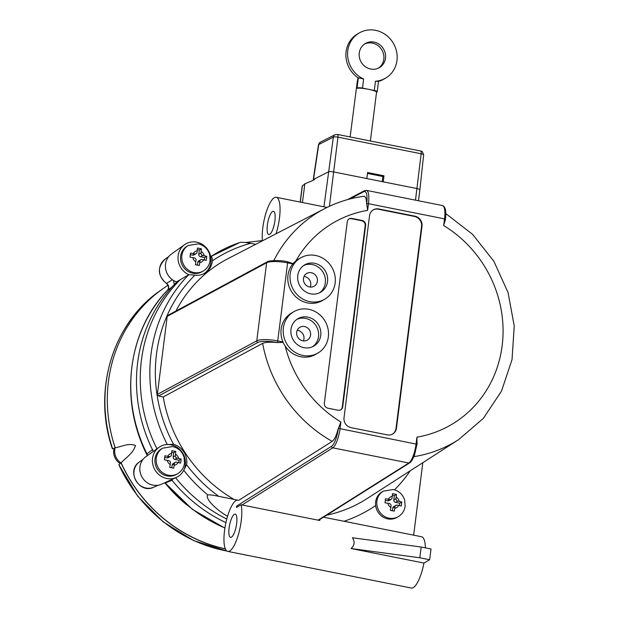 <?xml version="1.0" encoding="UTF-8"?>
<svg xmlns="http://www.w3.org/2000/svg" width="619" height="619" viewBox="0 0 619 619"><rect width="100%" height="100%" fill="white"/><g stroke="black" fill="none" stroke-linecap="round" stroke-linejoin="round"><path stroke-width="0.93" d="M269.691 234.384A11.854 3.381 101.3 0 1 268.816 234.578A11.854 3.381 101.3 0 1 267.826 222.283A11.854 3.381 101.3 0 1 273.459 211.319A11.854 3.381 101.3 0 1 274.704 222.175A11.854 3.381 101.3 0 1 269.691 234.384M231.436 537.199A11.854 3.381 101.3 0 1 230.562 537.393A11.854 3.381 101.3 0 1 229.572 525.098A11.854 3.381 101.3 0 1 235.205 514.134A11.854 3.381 101.3 0 1 236.45 524.989A11.854 3.381 101.3 0 1 231.436 537.199M416.997 444.063L416.935 437.169L416.092 443.838A16.736 4.766 101.3 0 1 408.819 463.02L318.406 519.991L319.721 520.254A26.153 7.451 101.3 0 1 319.775 520.494L241.093 504.787A26.153 7.451 101.3 0 1 238.493 534.236A26.153 7.451 101.3 0 1 227.761 551.413L411.349 588.05A26.153 7.451 -78.7 0 0 423.93 563.066L351.05 548.527C354.563 545.347 355.012 541.757 352.412 537.756L421.175 547.026L419.821 557.789L351.05 548.527M425.377 547.861A26.153 7.451 -78.7 0 0 421.585 536.75L323.52 517.182M318.406 519.991L319.419 519.202M227.761 551.413A26.153 7.451 101.3 0 1 227.568 516.261A26.153 7.451 101.3 0 1 237.557 500.067M262.417 240.83A26.153 7.451 101.3 0 1 262.394 240.582A26.153 7.451 101.3 0 1 266.24 212.108A26.153 7.451 101.3 0 1 276.252 197.299A26.153 7.451 101.3 0 1 279.958 212.851A26.153 7.451 101.3 0 1 276.028 233.796M317.849 353.093L315.62 354.377A23.924 22.245 -120.1 0 1 285.142 346.044A23.924 22.245 -120.1 0 1 282.96 341.967A23.924 22.245 -120.1 0 1 291.65 312.966L293.87 311.682A23.924 22.245 -120.1 0 1 308.773 309.307A23.924 22.245 -120.1 0 1 328.016 328.851A23.924 22.245 -120.1 0 1 317.849 353.093A23.924 22.245 -120.1 0 1 287.363 344.76A23.924 22.245 -120.1 0 1 293.87 311.682M307.79 317.114A15.831 14.724 -120.1 0 1 320.526 330.051A15.831 14.724 -120.1 0 1 313.794 346.091A15.831 14.724 -120.1 0 1 293.12 339.761A15.831 14.724 -120.1 0 1 297.925 318.684A15.831 14.724 -120.1 0 1 307.79 317.114M312.649 346.679A15.831 14.724 59.9 0 0 318.151 330.662A15.831 14.724 59.9 0 0 305.569 318.398A15.831 14.724 59.9 0 0 296.841 319.381M324.65 299.256L322.422 300.548A23.924 22.245 -120.1 0 1 293.437 294.257A23.924 22.245 -120.1 0 1 292.826 263.911A23.924 22.245 -120.1 0 1 295.897 260.878A23.924 22.245 -120.1 0 1 298.451 259.137L300.672 257.852A23.924 22.245 -120.1 0 1 315.574 255.469A23.924 22.245 -120.1 0 1 334.817 275.022A23.924 22.245 -120.1 0 1 324.65 299.256A23.924 22.245 -120.1 0 1 295.658 292.973A23.924 22.245 -120.1 0 1 295.046 262.618A23.924 22.245 -120.1 0 1 300.672 257.852M314.591 263.276A15.831 14.724 -120.1 0 1 327.327 276.213A15.831 14.724 -120.1 0 1 320.596 292.253A15.831 14.724 -120.1 0 1 299.921 285.932A15.831 14.724 -120.1 0 1 304.726 264.855A15.831 14.724 -120.1 0 1 314.591 263.276M319.45 292.849A15.831 14.724 59.9 0 0 324.952 276.832A15.831 14.724 59.9 0 0 312.363 264.568A15.831 14.724 59.9 0 0 303.643 265.551M304.045 276.445A7.397 6.871 -120.1 0 1 304.718 276.538A7.397 6.871 -120.1 0 1 310.204 287.077M311.342 272.708A7.397 6.871 -120.1 0 1 317.284 278.751A7.397 6.871 -120.1 0 1 314.143 286.241A7.397 6.871 -120.1 0 1 304.486 283.285A7.397 6.871 -120.1 0 1 306.73 273.443A7.397 6.871 -120.1 0 1 311.342 272.708M297.244 330.275A7.397 6.871 -120.1 0 1 297.917 330.376A7.397 6.871 -120.1 0 1 303.403 340.907M304.54 326.538A7.397 6.871 -120.1 0 1 310.483 332.581A7.397 6.871 -120.1 0 1 307.341 340.071A7.397 6.871 -120.1 0 1 297.685 337.115A7.397 6.871 -120.1 0 1 299.929 327.273A7.397 6.871 -120.1 0 1 304.54 326.538M175.61 477.775A148.699 138.261 59.9 0 0 226.786 519.055M203.937 273.66A17.44 16.21 59.9 0 0 210.715 256.63A17.44 16.21 59.9 0 0 184.586 244.667L171.417 254.069A15.901 14.779 59.9 0 0 165.668 269.033A15.901 14.779 59.9 0 0 176.423 281.869A31289.885 692.382 -24.8 0 1 180.005 279.927A148.699 138.261 59.9 0 0 156.955 448.798M177.607 281.227A148.243 137.828 59.9 0 0 174.31 284.539A148.243 137.828 59.9 0 0 153.241 451.305A148.243 137.828 59.9 0 0 153.295 451.406M171.494 479.663A148.243 137.828 59.9 0 0 225.92 522.637M177.576 473.744L176.33 474.464A14.786 13.75 -120.1 0 1 157.017 468.56A14.786 13.75 -120.1 0 1 161.505 448.876L162.751 448.156A14.786 13.75 59.9 0 0 158.263 467.84A14.786 13.75 59.9 0 0 177.576 473.744C181.514 471.307 183.828 467.817 184.501 463.267L184.06 457.24C182.179 451.491 178.365 447.932 172.6 446.547L162.751 448.156M203.179 271.06L201.933 271.78A14.786 13.75 -120.1 0 1 182.628 265.876A14.786 13.75 -120.1 0 1 187.116 246.192L188.362 245.464A14.786 13.75 59.9 0 0 183.866 265.156A14.786 13.75 59.9 0 0 203.179 271.06C207.117 268.623 209.431 265.133 210.104 260.584L209.663 254.556C207.791 248.807 203.968 245.248 198.212 243.863L188.362 245.464M174.372 463.786A2.089 1.942 -120.1 0 1 175.293 462.362L173.072 463.654A2.089 1.942 59.9 0 0 172.152 465.07L174.372 463.786L173.684 468.173L169.753 467.391L170.442 462.997A2.089 1.942 -120.1 0 0 168.732 460.59L164.391 459.832L164.902 455.793L169.242 456.551A2.089 1.942 -120.1 0 0 171.463 454.926L171.858 450.702L175.796 451.483L175.394 455.708L173.173 456.992A2.089 1.942 59.9 0 0 174.883 459.406L177.104 458.122A2.089 1.942 -120.1 0 1 175.394 455.708M177.104 458.122L181.158 459.043L180.647 463.082L176.593 462.161A2.089 1.942 -120.1 0 0 175.293 462.362M199.983 261.102A2.089 1.942 -120.1 0 1 200.896 259.678L198.676 260.97A2.089 1.942 59.9 0 0 197.755 262.386L199.983 261.102L199.295 265.489L195.356 264.708L196.045 260.313A2.089 1.942 -120.1 0 0 194.335 257.906L189.994 257.148L190.505 253.109L194.846 253.867A2.089 1.942 -120.1 0 0 197.066 252.243L197.469 248.018L201.399 248.799L200.997 253.024L198.776 254.308A2.089 1.942 59.9 0 0 200.486 256.723L202.715 255.438A2.089 1.942 -120.1 0 1 200.997 253.024M202.715 255.438L206.761 256.359L206.251 260.398L202.204 259.469A2.089 1.942 -120.1 0 0 200.896 259.678M398.203 516.703L396.957 517.422A14.786 13.75 -120.1 0 1 375.648 505.545A14.786 13.75 -120.1 0 1 382.14 491.834L383.385 491.107A14.786 13.75 59.9 0 0 376.894 504.825A14.786 13.75 59.9 0 0 398.203 516.703C402.149 514.265 404.462 510.776 405.136 506.226L404.694 500.198C402.814 494.449 399 490.89 393.235 489.505L383.385 491.107M395.007 506.744A2.089 1.942 -120.1 0 1 395.928 505.321L393.707 506.613A2.089 1.942 59.9 0 0 392.786 508.029L395.007 506.744L394.318 511.132L390.388 510.35L391.076 505.955A2.089 1.942 -120.1 0 0 389.359 503.549L385.018 502.79L385.529 498.752L389.869 499.51A2.089 1.942 -120.1 0 0 392.09 497.885L392.492 493.66L396.431 494.442L396.028 498.666L393.808 499.951A2.089 1.942 59.9 0 0 395.518 502.365L397.738 501.081A2.089 1.942 -120.1 0 1 396.028 498.666M397.738 501.081L401.793 502.001L401.282 506.04L397.228 505.119A2.089 1.942 -120.1 0 0 395.928 505.321M378.503 68.098A13.951 12.968 59.9 0 0 383.803 59.169A13.951 12.968 59.9 0 0 378.255 45.821A13.951 12.968 59.9 0 0 364.56 44.026M385.49 58.186A13.951 12.968 -120.1 0 1 379.37 67.641A13.951 12.968 -120.1 0 1 361.156 62.07A13.951 12.968 -120.1 0 1 365.388 43.5A13.951 12.968 -120.1 0 1 379.524 44.529A13.951 12.968 -120.1 0 1 385.49 58.186M313.438 180.106L313.5 179.44L328.356 171.92A4.325 1.006 7.2 0 1 333.749 171.958L416.951 188.563A4.325 1.006 7.2 0 1 419.868 189.901L418.49 200.765M362.486 88.091L363.632 79.008L358.053 77.801A17.44 4.967 101.3 0 1 357.356 81.019L356.42 88.44L357.047 88.076A4.325 1.006 7.2 0 1 362.486 88.091L368.39 89.268C362.223 88.138 358.239 87.859 356.42 88.44M350.13 136.954L357.356 81.019M370.386 141L376.553 92.177C376.259 91.326 373.536 90.359 368.39 89.268L374.286 90.451A4.325 1.006 7.2 0 1 377.203 91.79A4.325 1.006 7.2 0 1 376.979 92.061L376.538 92.316M378.325 81.36L375.454 81.228L374.286 90.451M378.511 81.406A26.153 24.319 59.9 0 0 383.795 79.186L385.482 78.211A26.153 24.319 -120.1 0 1 375.454 81.228M363.632 79.008A26.153 24.319 -120.1 0 1 347.7 56.476A26.153 24.319 -120.1 0 1 359.268 32.939L357.581 33.913A26.153 24.319 59.9 0 0 358.053 77.801M359.268 32.939A26.153 24.319 -120.1 0 1 393.421 43.384A26.153 24.319 -120.1 0 1 385.482 78.211M121.123 462.95A13.115 12.194 59.9 0 1 115.142 447.699C122.129 446.786 128.118 442.662 135.53 445.533C132.652 454.176 126.199 457.046 121.162 462.904L120.094 463.507A145.658 135.429 59.9 0 0 120.179 463.693A2448.733 808.878 68.4 0 1 118.863 464.745L137.712 496.214L163.153 521.856L193.561 540.549L227.057 551.134M302.459 202.529L304.819 183.835L311.844 180.918L314.591 179.525L314.676 178.845M304.819 183.835L302.188 186.141L300.176 202.073M159.872 290.876C112.542 323.536 92.409 390.612 112.302 448.636L112.604 448.798A145.48 135.267 -120.1 0 1 159.872 290.876L162.379 289.088A145.775 135.538 -120.1 0 0 115.142 447.699L114.151 448.349A12.991 12.078 59.9 0 0 120.094 463.507M112.604 448.798A2448.733 802.309 71.1 0 1 114.082 448.156A145.658 135.429 59.9 0 0 114.151 448.349M162.379 289.088A145.775 135.538 -120.1 0 1 168.035 285.274M318.452 144.8L318.731 144.529A3.49 3.203 -116.9 0 1 320.379 142.153L318.46 144.807L313.229 179.711M366.858 178.566L367.585 172.531L383.981 175.804L383.246 181.839M382.24 181.638L382.859 176.508L367.477 173.436M383.981 175.804L382.859 176.508M389.869 499.51L387.649 500.794A2.089 1.942 59.9 0 0 388.956 500.585L391.177 499.301M401.793 502.001L399.712 503.201L395.518 502.365M392.446 510.737L392.786 508.029M399.417 505.561L399.712 503.201M396.431 494.442L394.349 495.649L392.4 495.262M393.808 499.951L394.349 495.649M387.649 500.794L385.351 500.338M326.739 515.155A138.803 129.054 59.9 0 0 367.129 498.558L458.671 439.591L483.331 418.39L501.506 391.115L512.029 359.616L514.242 326.02L508.052 292.524L493.892 261.319L472.684 234.423L445.804 213.594M194.846 253.867L192.625 255.152A2.089 1.942 59.9 0 0 193.925 254.943L196.146 253.658M206.761 256.359L204.688 257.558L200.486 256.723M197.415 265.094L197.755 262.386M204.386 259.918L204.688 257.558M201.399 248.799L199.318 250.006L197.376 249.619M198.776 254.308L199.318 250.006M192.625 255.152L190.327 254.695M169.242 456.551L167.014 457.836A2.089 1.942 59.9 0 0 168.322 457.627L170.542 456.342M181.158 459.043L179.084 460.242L174.883 459.406M171.811 467.778L172.152 465.07M178.783 462.602L179.084 460.242M175.796 451.483L173.715 452.69L171.773 452.303M173.173 456.992L173.715 452.69M167.014 457.836L164.724 457.379M342.702 406.869A4.325 4.024 -120.1 0 1 338.106 410.235L327.877 408.192A4.325 4.024 -120.1 0 1 324.341 403.209L347.259 221.788A4.325 4.024 -120.1 0 1 351.855 218.43L362.076 220.465A4.325 4.024 -120.1 0 1 365.62 225.455L342.702 406.869L342.253 407.132L365.171 225.711A4.325 4.024 59.9 0 0 361.635 220.728L351.406 218.685A4.325 4.024 59.9 0 0 348.938 218.994M340.574 409.925A4.325 4.024 59.9 0 0 342.253 407.132M396.477 428.155A8.651 8.039 -120.1 0 1 392.678 434.02A8.651 8.039 -120.1 0 1 387.293 434.878L351.097 427.659A8.651 8.039 -120.1 0 1 344.025 417.693L369.543 215.683A8.651 8.039 -120.1 0 1 373.334 209.818A8.651 8.039 -120.1 0 1 378.727 208.959L414.916 216.178A8.651 8.039 -120.1 0 1 421.996 226.144L396.477 428.155L396.028 428.418L421.547 226.407A8.651 8.039 59.9 0 0 414.475 216.441L378.279 209.214A8.651 8.039 59.9 0 0 373.118 209.949M392.454 434.143A8.651 8.039 59.9 0 0 396.028 428.418M349.851 199.008L363.771 191.666A1.393 1.3 62.2 0 1 364.429 190.691L366.402 190.366A16.736 4.766 -78.7 0 1 368.452 203.697L366.696 203.69L367.609 210.367L368.452 203.697L444.512 218.871L443.668 225.548L445.34 219.691M340.876 421.988L338.276 428.658L340.032 428.665L340.876 421.988A116.898 108.689 59.9 0 1 285.142 346.044M338.276 428.658A15.343 4.372 101.3 0 1 331.614 446.237L236.644 506.079L236.961 507.185M236.644 506.079L236.466 507.472L241.093 504.787M157.358 394.404L167.215 316.348L266.634 262.758L256.777 340.814L157.358 394.404L158.495 396.013L257.906 342.431A15.343 3.575 7.2 0 1 277.126 342.531L277.413 342.586C270.333 341.897 265.404 342.16 262.634 343.367L163.223 396.957A138.803 129.054 59.9 0 0 233.99 499.394L238.655 500.353L332.225 441.393C334.554 439.56 336.589 435.211 338.314 428.363M167.215 316.348L167.865 315.381L267.276 261.798A1.393 1.292 -118.3 0 0 266.634 262.758A16.736 3.9 7.2 0 1 287.603 262.866L292.826 263.911M293.058 263.624L287.618 261.837M277.413 342.586L283.123 342.346M163.223 396.957L158.495 396.013M366.665 203.984C366.525 198.212 365.365 195.72 363.16 196.509M363.794 196.293C350.068 198.142 337.1 202.22 324.874 208.526L228.163 258.556A138.803 129.054 59.9 0 0 175.966 311.017M255.701 244.312L250.703 243.313C245.178 242.323 241.495 242.068 239.646 242.555A149.256 138.772 59.9 0 0 211.311 256.243A149.256 138.772 59.9 0 0 210.715 256.63C211.83 256.498 212.371 257.899 212.356 260.854A17.44 16.21 -120.1 0 1 204.641 273.281A17.44 16.21 -120.1 0 1 194.9 275.192L188.764 274.666A149.256 138.772 59.9 0 0 167.292 444.535M167.323 444.543L173.537 444.31A17.44 16.21 -120.1 0 1 186.598 464.745L183.735 470.216A17.44 16.21 59.9 0 0 182.52 452.837A17.44 16.21 59.9 0 0 167.323 444.543A17.44 16.21 59.9 0 0 158.975 447.351A17.44 16.21 59.9 0 0 154.889 469.79A17.44 16.21 59.9 0 0 176.384 477.419A17.44 16.21 59.9 0 0 183.735 470.216M227.568 516.261C217.331 510.567 204.518 498.736 207.767 494.898C209.771 494.705 213.423 495.185 218.739 496.353L233.99 499.394M158.975 447.351L145.813 456.752A15.901 14.779 59.9 0 0 142.084 477.21A15.901 14.779 59.9 0 0 161.683 484.159L176.384 477.419M180.013 279.927L188.764 274.666M184.586 244.667A17.44 16.21 59.9 0 0 178.171 260.39A17.44 16.21 59.9 0 0 188.787 274.65M394.543 489.83A149.334 138.849 59.9 0 0 410.196 470.819M344.048 521.275A149.334 138.849 59.9 0 0 362.185 513.584A149.334 138.849 59.9 0 0 367.554 510.644A149.334 138.849 59.9 0 0 375.648 505.545M245.449 242.524L262.394 240.582M210.715 256.63L239.646 242.555M421.175 547.026L431.01 548.991L429.656 559.754L423.93 563.066M429.656 559.754L419.821 557.789M413.654 535.164L422.808 462.695M224.898 528.108L192.463 509.422L165.258 483.006L172.384 480.112M173.428 280.438L174.31 284.539M147.407 455.607L146.958 453.92A147.051 136.722 -120.1 0 1 167.664 290.009L171.834 287.193M152.777 449.448L146.757 454.06L147.237 455.731M224.921 527.961A147.051 136.722 -120.1 0 1 165.497 482.921L165.172 482.557M167.517 290.164A4.325 1.532 -136.6 0 1 167.587 290.079A4.325 1.532 -136.6 0 1 167.664 290.009C169.335 287.603 168.987 285.382 166.635 283.355A4.325 0.774 122.5 0 1 166.341 283.394C157.543 275.517 157.094 267.478 165.002 259.284L168.662 256.668M172.361 279.718A13196.771 2296.9 116.6 0 1 166.635 283.355A14.593 13.572 -120.1 0 1 165.002 259.284M175.587 454.176A6.136 5.71 -120.1 0 1 178.597 458.416M178.086 462.455A6.136 5.71 -120.1 0 1 174.179 465.31M170.248 464.529A6.136 5.71 -120.1 0 1 167.238 460.288M167.749 456.249A6.136 5.71 -120.1 0 1 171.656 453.394M201.19 251.492A6.136 5.71 -120.1 0 1 204.2 255.732M203.69 259.771A6.136 5.71 -120.1 0 1 199.79 262.626M195.852 261.845A6.136 5.71 -120.1 0 1 192.842 257.605M193.352 253.566A6.136 5.71 -120.1 0 1 197.26 250.71M396.222 497.134A6.136 5.71 -120.1 0 1 399.232 501.375M398.721 505.414A6.136 5.71 -120.1 0 1 394.814 508.269M390.883 507.487A6.136 5.71 -120.1 0 1 387.873 503.247M388.384 499.208A6.136 5.71 -120.1 0 1 392.284 496.353M329.409 206.297L337.959 137.163L421.16 153.767A3.691 0.859 7.2 0 1 423.651 154.905L419.868 189.901M323.946 206.816L333.355 137.124A3.49 3.203 63.1 0 1 335.003 134.749L337.517 134.439L420.727 151.044A3.49 0.99 101.3 0 1 421.16 153.767L415.488 200.161M358.362 77.623L357.047 88.076M132.915 412.045A143.438 133.364 59.9 0 0 147.206 455.468M164.793 482.735A143.438 133.364 59.9 0 0 186.598 504.756M300.323 202.096L302.389 185.715M226.856 551.011A145.48 135.267 -120.1 0 1 118.863 464.745M121.076 462.973A145.775 135.538 59.9 0 0 225.378 548.945M225.339 548.86A145.775 135.538 -120.1 0 1 121.162 462.904M313.5 179.44L318.731 144.529L333.355 137.124A3.691 0.859 7.2 0 1 337.959 137.163A3.49 0.99 101.3 0 0 337.517 134.439M365.62 225.455L365.171 225.711M362.076 220.465L361.635 220.728M351.855 218.43L351.406 218.685M421.996 226.144L421.547 226.407M414.916 216.178L414.475 216.441M378.727 208.959L378.279 209.214M282.96 341.967L277.745 340.922L287.603 262.866A1.393 0.395 -78.7 0 0 287.433 261.752A1.393 0.395 -78.7 0 0 287.332 261.775M417.198 442.941L417.028 444.272L340.032 428.665A16.736 4.766 -78.7 0 1 332.759 447.839L408.819 463.02A1.393 1.292 57.8 0 0 409.724 462.857C411.178 462.029 412.811 459.321 414.622 454.733L416.958 444.357M416.935 437.169A116.898 108.689 59.9 0 0 502.156 345.696A116.898 108.689 59.9 0 0 443.668 225.548M367.609 210.367A116.898 108.689 59.9 0 0 295.897 260.878M363.771 191.666A15.343 4.372 101.3 0 1 366.696 203.69M366.402 190.366L442.453 205.547A16.736 4.766 101.3 0 1 444.512 218.871L445.448 219.304L445.285 220.635M445.378 219.389L445.448 219.304C446.431 211.141 445.432 206.553 442.453 205.547M242.075 504.988L332.759 447.839A1.393 1.292 57.8 0 1 331.614 446.237M277.126 342.531A1.393 0.395 -78.7 0 0 277.745 340.922A16.736 3.9 -172.8 0 0 256.777 340.814A1.393 1.292 -118.3 0 0 257.906 342.431M324.874 208.526A133.634 124.249 59.9 0 0 273.846 260.553M413.894 456.66A133.634 124.249 59.9 0 0 458.671 439.591M262.634 343.367A133.634 124.249 59.9 0 0 332.225 441.393M212.356 260.854A144.931 134.756 -120.1 0 1 250.703 243.313M173.537 444.31A144.931 134.756 -120.1 0 1 194.9 275.192M218.739 496.353A144.931 134.756 -120.1 0 1 186.598 464.745M183.727 470.239A149.256 138.772 59.9 0 0 207.767 494.898M158.054 485.25L153.969 487.122A14.593 13.572 -120.1 0 1 135.971 480.746A14.593 13.572 -120.1 0 1 139.399 461.967L143.059 459.352M327.041 207.435L276.252 197.299M377.203 91.79L378.542 81.174M335.003 134.749L320.379 142.153M420.727 151.044C421.624 152.344 421.415 148.738 423.651 154.905M364.429 190.691L347.445 199.651M409.724 462.857L319.203 519.898M288.547 261.976L287.433 261.752C279.896 259.763 267.903 260.645 267.276 261.798M153.969 487.122C139.445 494.728 125.572 470.773 139.399 461.967M146.757 454.06C119.072 399.951 127.769 330.948 167.587 290.079C169.111 287.897 168.693 285.668 166.341 283.394"/></g></svg>
